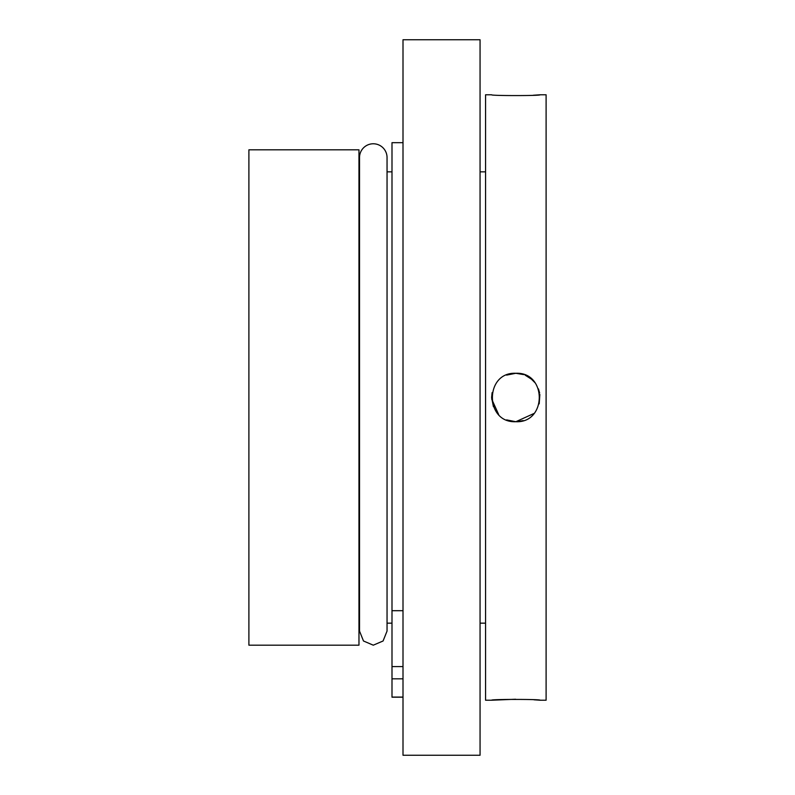 <?xml version="1.0" encoding="UTF-8"?>
<svg xmlns="http://www.w3.org/2000/svg" width="795" height="795" viewBox="0 0 795 795"><rect width="100%" height="100%" fill="white"/><g stroke="black" fill="none" stroke-linecap="round" stroke-linejoin="round"><path stroke-width="1.19" d="M359.519 157.539A13.763 13.763 0 0 1 373.282 143.776A13.763 13.763 0 0 1 387.046 157.539M387.046 157.529L387.046 631.071L383.081 640.989L373.282 645.182L363.484 640.989L359.519 631.071L359.519 157.529M533.972 699.789L540.053 700.216C541.554 699.163 490.157 699.153 491.618 700.216L485.566 700.216L485.566 94.784L491.618 94.784C490.118 95.837 541.544 95.847 540.053 94.784L533.306 95.251M498.694 414.612L491.668 399.01M515.816 373.282L506.604 375.111L515.836 373.282C484.642 371.772 484.533 423.178 515.836 421.718C547.069 423.218 547.079 371.792 515.836 373.282L523.746 374.614M491.618 397.5L492.115 392.631M506.604 419.889L515.836 421.718L534.051 413.45M493.417 406.652L491.618 397.54M491.618 700.216L515.657 699.242M358.972 623.161L359.519 623.161M387.046 623.161L391.995 623.161M480.061 623.161L485.566 623.161M358.972 171.839L359.519 171.839M387.046 171.839L391.995 171.839M480.061 171.839L485.566 171.839M248.895 149.828L248.895 645.172L358.972 645.172L358.972 149.828L248.895 149.828M539.199 403.84L539.865 394.479M539.626 392.998L538.473 388.914M530.474 378.211L535.095 382.822L531.01 378.629M540.053 700.216L546.105 700.216L546.105 94.784L540.053 94.784M525.107 375.131L532.183 379.642M523.19 420.575L517.376 421.668M403.005 39.75L403.005 755.25L480.061 755.25L480.061 39.75L403.005 39.75M403.005 142.673L391.995 142.673L391.995 697.195L403.005 697.195M403.005 666.598L391.995 666.598M403.005 610.699L391.995 610.699M403.005 678.831L391.995 678.831M403.005 697.076L391.995 697.076"/></g></svg>
